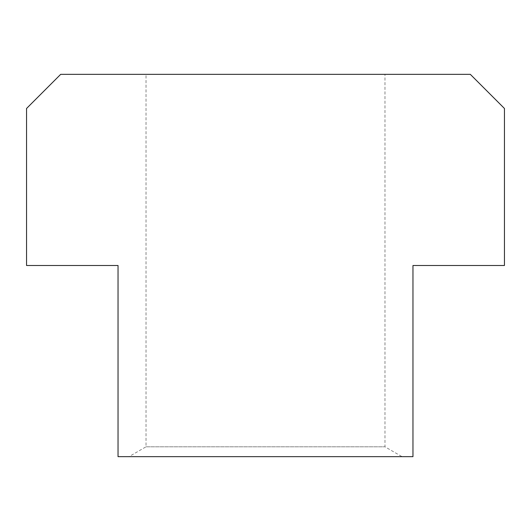 <?xml version="1.0" encoding="UTF-8"?>
<svg xmlns="http://www.w3.org/2000/svg" width="531" height="531" viewBox="0 0 531 531"><rect width="100%" height="100%" fill="white"/><g stroke="black" fill="none" stroke-linecap="round" stroke-linejoin="round"><path stroke-width="0.4" stroke-dasharray="2.65 1.99" d="M146.025 446.803L384.975 446.803L402.04 456.66L128.96 456.66L146.025 446.803L146.025 74.34L384.975 74.34L384.975 446.803L146.025 446.803M128.96 456.66L402.04 456.66M118.035 456.66L412.965 456.66L412.965 265.5L504.45 265.5L504.45 108.477L470.313 74.34L60.687 74.34L26.55 108.477L26.55 265.5L118.035 265.5L118.035 456.66M384.975 74.34L146.025 74.34"/><path stroke-width="0.8" d="M504.45 265.5L412.965 265.5L412.965 456.66L118.035 456.66L118.035 265.5L26.55 265.5L26.55 108.477L60.687 74.34L470.313 74.34L504.45 108.477L504.45 265.5"/></g></svg>
